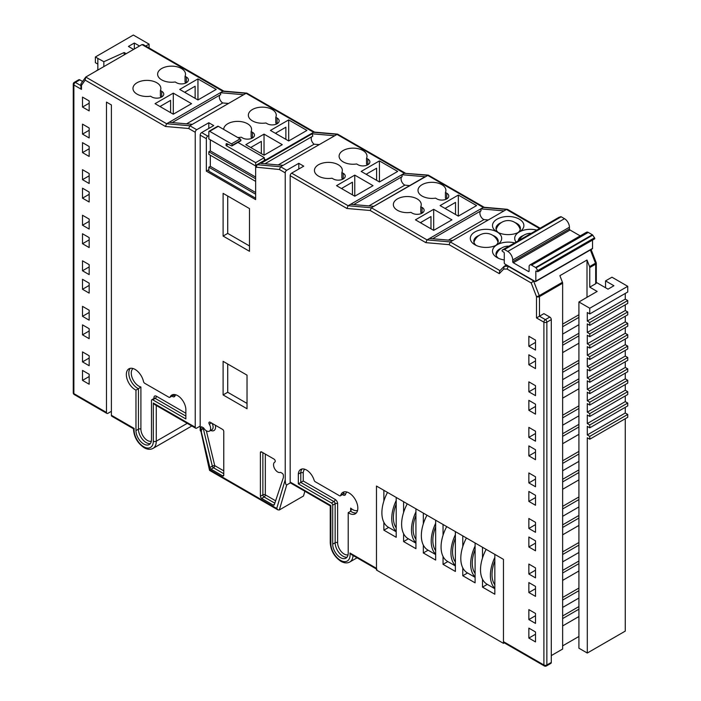 <?xml version="1.0" encoding="UTF-8"?>
<svg xmlns="http://www.w3.org/2000/svg" width="701" height="701" viewBox="0 0 701 701"><rect width="100%" height="100%" fill="white"/><g stroke="black" fill="none" stroke-linecap="round" stroke-linejoin="round"><path stroke-width="1.05" d="M508.944 246.191A12.565 12.565 0 0 0 496.177 255.094A12.206 7.045 0 0 0 496.15 255.164M498.052 242.353A12.206 7.045 0 0 0 498.025 242.274A12.565 12.565 0 0 0 473.981 242.274A12.206 7.045 0 0 0 473.955 242.353M520.238 229.542A12.206 7.045 0 0 0 520.221 229.464A12.565 12.565 0 0 0 496.177 229.464A12.206 7.045 0 0 0 496.15 229.542M330.854 543.704A2.094 1.209 180 0 1 330.241 542.846L330.241 505.903L290.608 483.015A2.094 1.209 -60 0 1 290.17 482.06L330.854 505.552L330.854 543.704A13.599 7.851 -120 0 0 340.476 560.353A13.599 7.851 -120 0 0 349.974 553.028L376.472 568.327L376.472 486.047L376.472 570.036L503.458 643.352L503.458 559.363L376.472 486.047L383.868 490.314L383.868 501.049M503.458 643.352L504.326 642.852M383.868 522.298L383.868 530.175L396.196 537.299L396.196 497.438L403.601 501.706L403.601 512.431M482.498 579.236L482.498 587.123L494.827 594.238L494.827 554.377L503.458 559.363L503.458 641.643L543.897 664.995L543.897 322.188L536.502 317.921L536.502 296.611L531.209 282.967L507.06 269.026L503.686 269.088L499.287 273.653L449.078 244.667L425.849 242.642L370.181 210.502L346.942 208.477L290.17 175.697A2.094 1.209 -60 0 1 291.651 173.138L303.735 166.163L298.801 163.315L286.718 170.29A2.094 1.209 120 0 0 285.237 172.849L279.436 169.502L255.646 167.153A2.094 1.209 -60 0 1 257.127 164.595L256.198 167.469M462.774 567.854L462.774 575.731L475.103 582.846L475.103 542.986L482.498 547.262L482.498 557.987M443.05 556.463L443.05 564.34L455.378 571.464L455.378 531.603L462.774 535.871L462.774 546.605M423.325 545.071L423.325 552.958L435.654 560.073L435.654 520.212L443.05 524.479L443.05 535.213M403.601 533.68L403.601 541.566L415.93 548.681L415.93 508.821L423.325 513.097L423.325 523.822M487.283 584.362L482.498 587.123M467.558 572.971L462.774 575.731M447.834 561.58L443.05 564.34M428.109 550.189L423.325 552.958M408.385 538.806L403.601 541.566M388.652 527.415L383.868 530.175M494.827 584.8A28.688 16.561 -60 0 1 492.006 574.513A28.688 16.561 -60 0 1 494.827 560.966M494.827 557.435A31.624 18.261 120 0 0 490.385 575.451A31.624 18.261 120 0 0 494.827 588.341M486.152 549.374A31.624 18.261 120 0 0 480.518 569.755A31.624 18.261 120 0 0 487.072 584.231L494.827 588.717M475.103 573.409A28.688 16.561 -60 0 1 472.281 563.122A28.688 16.561 -60 0 1 475.103 549.584M475.103 546.044A31.624 18.261 120 0 0 470.66 564.06A31.624 18.261 120 0 0 475.103 576.949M466.428 537.982A31.624 18.261 120 0 0 460.794 558.373A31.624 18.261 120 0 0 467.348 572.848L475.103 577.326M455.378 562.027A28.688 16.561 -60 0 1 452.557 551.74A28.688 16.561 -60 0 1 455.378 538.193M455.378 534.653A31.624 18.261 120 0 0 450.936 552.677A31.624 18.261 120 0 0 455.378 565.558M446.703 526.591A31.624 18.261 120 0 0 441.069 546.982A31.624 18.261 120 0 0 447.615 561.457L455.378 565.935M435.654 550.635A28.688 16.561 -60 0 1 432.832 540.348A28.688 16.561 -60 0 1 435.654 526.802M435.654 523.27A31.624 18.261 120 0 0 431.203 541.286A31.624 18.261 120 0 0 435.654 554.176M426.979 515.2A31.624 18.261 120 0 0 421.345 535.59A31.624 18.261 120 0 0 427.89 550.066L435.654 554.552M415.93 539.244A28.688 16.561 -60 0 1 413.108 528.957A28.688 16.561 -60 0 1 415.93 515.41M415.93 511.879A31.624 18.261 120 0 0 411.478 529.895A31.624 18.261 120 0 0 415.93 542.784M407.255 503.817A31.624 18.261 120 0 0 401.62 524.199A31.624 18.261 120 0 0 408.166 538.683L415.93 543.161M396.196 527.862A28.688 16.561 -60 0 1 393.384 517.566A28.688 16.561 -60 0 1 396.196 504.028M396.196 500.488A31.624 18.261 120 0 0 391.754 518.512A31.624 18.261 120 0 0 396.196 531.393M387.522 492.426A31.624 18.261 120 0 0 381.887 512.817A31.624 18.261 120 0 0 388.442 527.292L396.196 531.77M228.246 144.327L226.099 145.563L255.672 162.641L264.33 157.646L237.972 142.434M255.646 178.79L208.837 151.766L208.837 154.369L255.646 181.393M226.099 145.563L226.099 144.178A1.148 0.666 60 0 1 226.335 143.652A1.148 0.666 60 0 1 226.835 143.67L231.532 145.852A1.148 0.666 -120 0 0 232.022 145.869A1.148 0.666 -120 0 0 232.259 145.335L232.259 145.291A1.148 0.666 -120 0 0 231.453 143.88L209.652 131.297A1.148 0.666 -120 0 0 209.073 131.236A1.148 0.666 -120 0 0 208.837 131.762L208.837 138.947L255.672 165.988L255.672 162.641M209.073 131.236L217.731 126.241A1.148 0.666 60 0 1 218.3 126.303L240.101 138.886A1.148 0.666 60 0 1 240.916 140.296L240.916 140.34A1.148 0.666 60 0 1 240.68 140.875L232.022 145.869M264.33 157.646L264.33 160.441M227.729 196.026L227.729 233.407M227.729 364.012L227.729 392.28M210.318 155.228L210.318 166.33L208.837 167.18L208.837 171.193L255.646 198.217M208.837 151.766L210.318 150.908L255.646 177.081M210.318 139.806L210.318 150.908M208.837 167.18L255.646 194.212M210.318 166.33L255.646 192.503M356.38 512.904A12.399 7.159 60 0 1 351.534 511.791A12.399 7.159 60 0 1 350.675 511.239L351.183 510.056L350.675 508.102A10.655 6.151 -120 0 0 352.769 509.653A10.655 6.151 -120 0 0 357.58 510.424M277.692 471.983A5.871 3.391 60 0 1 273.863 466.813A5.871 3.391 60 0 1 274.757 462.108A5.871 3.391 60 0 1 274.871 462.047A1.744 1.008 -120 0 0 274.897 462.029A1.744 1.008 -120 0 0 275.169 460.636A1.744 1.008 -120 0 0 274.03 459.102L261.631 451.943A1.744 1.008 -120 0 0 260.754 451.856A1.744 1.008 -120 0 0 260.395 452.653L260.395 496.273A1.744 1.008 -120 0 0 261.631 498.411L273.136 505.053A1.744 1.008 -120 0 0 274.003 505.141A1.744 1.008 -120 0 0 274.31 504.738L283.335 477.679A1.744 1.008 -120 0 0 283.388 477.276L283.388 475.409A1.744 1.008 -120 0 0 282.161 473.271L280.514 472.325A5.871 3.391 60 0 1 277.692 471.983M135.109 369.436A12.399 7.159 -120 0 0 128.905 368.822A12.399 7.159 -120 0 0 127.004 378.759A12.399 7.159 -120 0 0 135.109 389.686A12.399 7.159 -120 0 0 135.968 390.133L135.968 430.589A10.971 6.335 -120 0 0 143.723 444.022A10.971 6.335 -120 0 0 149.208 444.565A10.971 6.335 -120 0 0 151.486 439.545L151.486 400.508A1.744 1.008 60 0 1 151.845 399.71A1.744 1.008 60 0 1 152.713 399.798L185.853 418.935L185.853 409.112A11.645 6.721 -120 0 0 180.49 397.853A11.645 6.721 -120 0 0 171.824 395.049A11.645 6.721 -120 0 0 170.063 397.046A1.744 1.008 60 0 1 169.8 397.344A1.744 1.008 60 0 1 168.923 397.257L144.695 383.272A1.744 1.008 60 0 1 143.512 381.563A12.399 7.159 -120 0 0 135.109 369.436M150.303 443.61A10.971 6.335 60 0 1 146.194 442.594A10.971 6.335 60 0 1 138.439 429.161L138.439 388.704L135.968 390.133M349.072 492.969A12.399 7.159 -120 0 0 342.877 492.356A12.399 7.159 -120 0 0 340.66 495.388A1.744 1.008 60 0 1 340.353 495.817A1.744 1.008 60 0 1 339.477 495.73L315.248 481.736A1.744 1.008 60 0 1 314.118 480.211A11.645 6.721 -120 0 0 300.711 469.46A11.645 6.721 -120 0 0 298.328 474.042L298.328 483.865L331.459 502.994A1.744 1.008 60 0 1 332.695 505.132L332.695 544.169A10.971 6.335 -120 0 0 340.449 557.602A10.971 6.335 -120 0 0 345.935 558.145A10.971 6.335 -120 0 0 348.204 553.124L348.204 512.668A12.399 7.159 -120 0 0 349.072 513.211A12.399 7.159 -120 0 0 355.267 513.824A12.399 7.159 -120 0 0 357.168 503.896A12.399 7.159 -120 0 0 349.072 492.969M206.488 430.87A5.871 3.391 60 0 1 203.658 427.952L202.019 427.005A1.744 1.008 -120 0 0 201.143 426.918A1.744 1.008 -120 0 0 200.784 427.715L200.784 429.582A1.744 1.008 -120 0 0 200.845 430.055L201.651 430.949L201.091 430.931L209.871 467.541A1.744 1.008 -120 0 0 211.045 469.206L222.55 475.848A1.744 1.008 -120 0 0 223.417 475.935A1.744 1.008 -120 0 0 223.777 475.129L223.777 431.509A1.744 1.008 -120 0 0 222.55 429.38L210.151 422.221A1.744 1.008 -120 0 0 209.275 422.133A1.744 1.008 -120 0 0 209.31 424.201A5.871 3.391 60 0 1 209.415 431.159A5.871 3.391 60 0 1 206.488 430.87M409.612 185.642L404.889 185.117L368.884 205.91M404.889 185.117A4.933 2.848 60 0 1 404.538 184.941A4.933 2.848 60 0 1 401.349 180.683A4.933 2.848 60 0 1 401.98 176.696M488.273 219.983L483.97 219.606L448.421 240.128M483.97 219.606A5.073 2.935 60 0 1 483.488 219.36A5.073 2.935 60 0 1 480.203 215.005A5.073 2.935 60 0 1 480.825 210.905M504.273 259.948A15.694 9.06 180 0 1 497.097 257.582L497.097 257.582A15.694 9.06 180 0 1 497.097 244.772A15.694 9.06 180 0 1 474.91 244.772L474.91 244.772A15.694 9.06 180 0 1 474.91 231.961A15.694 9.06 180 0 1 497.097 231.961L497.097 231.961A15.694 9.06 180 0 1 497.097 219.15A15.694 9.06 180 0 1 519.292 219.15A15.694 9.06 180 0 1 519.292 231.961A15.694 9.06 180 0 1 536.817 230.103M495.712 245.481A12.206 7.045 0 0 0 498.209 241.214A12.206 7.045 0 0 0 494.634 236.228A12.206 7.045 0 0 0 492.829 235.37M479.177 235.37A12.206 7.045 0 0 0 473.797 241.214A12.206 7.045 0 0 0 476.294 245.481M516.076 242.073A15.694 9.06 180 0 1 519.292 231.961A15.694 9.06 180 0 1 497.097 231.961A15.694 9.06 180 0 1 497.097 244.772A15.694 9.06 180 0 1 514.622 242.914M501.373 248.18A12.206 7.045 0 0 0 495.993 254.025A12.206 7.045 0 0 0 498.49 258.292M523.559 235.37A12.206 7.045 0 0 0 518.197 240.846M517.899 232.671A12.206 7.045 0 0 0 520.396 228.403A12.206 7.045 0 0 0 516.821 223.417A12.206 7.045 0 0 0 515.016 222.559M501.373 222.559A12.206 7.045 0 0 0 495.993 228.403A12.206 7.045 0 0 0 498.49 232.671M156.279 405.467L156.279 441.201A15.694 9.06 60 0 1 153.028 448.386C150.461 449.797 147.499 449.578 144.134 447.711C137.431 443.085 133.873 436.767 133.488 428.749L111.836 416.254A2.094 1.209 -60 0 1 111.406 415.29L134.093 428.39M362.916 150.505A13.95 8.053 0 0 0 347.714 148.761A13.95 8.053 0 0 0 339.1 156.2A13.95 8.053 0 0 0 343.183 161.887A13.95 8.053 0 0 0 356.66 163.973L357.983 164.735A6.975 4.031 0 0 0 365.58 165.611A6.975 4.031 0 0 0 369.891 161.887A6.975 4.031 0 0 0 367.841 159.048L366.527 158.286A13.95 8.053 0 0 0 367 156.2A13.95 8.053 0 0 0 362.916 150.505M338.259 164.735A13.95 8.053 0 0 0 323.056 162.991A13.95 8.053 0 0 0 314.442 170.431A13.95 8.053 0 0 0 318.526 176.126A13.95 8.053 0 0 0 332.002 178.212L333.325 178.974A6.975 4.031 0 0 0 340.923 179.85A6.975 4.031 0 0 0 345.234 176.126A6.975 4.031 0 0 0 343.183 173.278L341.869 172.516A13.95 8.053 0 0 0 342.342 170.431A13.95 8.053 0 0 0 338.259 164.735M237.674 137.484A13.95 8.053 0 0 0 241.258 137.212L242.581 137.974A6.975 4.031 0 0 0 250.178 138.842A6.975 4.031 0 0 0 254.489 135.127A6.975 4.031 0 0 0 252.439 132.279L252.439 137.974L251.124 137.212L251.124 131.516A13.95 8.053 0 0 0 251.598 129.431A13.95 8.053 0 0 0 247.514 123.735A13.95 8.053 0 0 0 232.32 121.992A13.95 8.053 0 0 0 223.698 129.413M272.172 109.505A13.95 8.053 0 0 0 256.969 107.752A13.95 8.053 0 0 0 248.356 115.192A13.95 8.053 0 0 0 252.439 120.887A13.95 8.053 0 0 0 265.916 122.973L267.239 123.735A6.975 4.031 0 0 0 274.836 124.612A6.975 4.031 0 0 0 279.147 120.887A6.975 4.031 0 0 0 277.097 118.04L275.782 117.277A13.95 8.053 0 0 0 276.255 115.192A13.95 8.053 0 0 0 272.172 109.505M417.165 198.909A13.95 8.053 0 0 0 401.962 197.156A13.95 8.053 0 0 0 393.349 204.596A13.95 8.053 0 0 0 397.432 210.291A13.95 8.053 0 0 0 410.909 212.377L412.232 213.139A6.975 4.031 0 0 0 419.829 214.015A6.975 4.031 0 0 0 424.131 210.291A6.975 4.031 0 0 0 422.09 207.443L420.775 206.681A13.95 8.053 0 0 0 421.248 204.596A13.95 8.053 0 0 0 417.165 198.909M441.823 184.67A13.95 8.053 0 0 0 426.62 182.926A13.95 8.053 0 0 0 418.006 190.365A13.95 8.053 0 0 0 422.09 196.061A13.95 8.053 0 0 0 435.566 198.138L436.889 198.909A6.975 4.031 0 0 0 444.487 199.776A6.975 4.031 0 0 0 448.789 196.061A6.975 4.031 0 0 0 446.747 193.213L445.433 192.451A13.95 8.053 0 0 0 445.906 190.365A13.95 8.053 0 0 0 441.823 184.67M156.779 82.744A13.95 8.053 0 0 0 141.576 80.992A13.95 8.053 0 0 0 132.962 88.431A13.95 8.053 0 0 0 137.054 94.127A13.95 8.053 0 0 0 150.522 96.212L151.845 96.975A6.975 4.031 0 0 0 159.442 97.851A6.975 4.031 0 0 0 163.754 94.127A6.975 4.031 0 0 0 161.712 91.279L160.389 90.517A13.95 8.053 0 0 0 160.862 88.431A13.95 8.053 0 0 0 156.779 82.744M181.436 68.505A13.95 8.053 0 0 0 166.233 66.761A13.95 8.053 0 0 0 157.62 74.201A13.95 8.053 0 0 0 161.712 79.896A13.95 8.053 0 0 0 175.18 81.973L176.503 82.744A6.975 4.031 0 0 0 184.1 83.612A6.975 4.031 0 0 0 188.411 79.896A6.975 4.031 0 0 0 186.361 77.049L185.046 76.286A13.95 8.053 0 0 0 185.52 74.201A13.95 8.053 0 0 0 181.436 68.505M89.167 365.729L82.508 361.882L82.508 351.92L89.167 355.757L89.167 365.729M89.167 320.173L82.508 316.326L82.508 306.363L89.167 310.201L89.167 320.173M89.167 274.617L82.508 270.77L82.508 260.807L89.167 264.645L89.167 274.617M89.167 229.061L82.508 225.214L82.508 215.251L89.167 219.098L89.167 229.061M89.167 183.504L82.508 179.658L82.508 169.695L89.167 173.541L89.167 183.504M89.167 137.948L82.508 134.101L82.508 124.138L89.167 127.985L89.167 137.948M223.803 91.121L143.276 44.627L141.979 44.584L85.759 77.049L81.044 83.603L80.86 87.31L81.474 89.377L73.877 84.987A2.094 1.209 180 0 1 73.263 84.138L73.263 392.77A2.094 1.209 0 0 0 73.877 393.629L106.473 412.442L106.473 102.101L111.406 104.948L111.406 415.29M134.206 428.46A13.599 7.851 -120 0 0 143.705 446.756A13.599 7.851 -120 0 0 153.317 441.201L153.317 403.049L195.237 427.251L195.237 132.279L188.7 128.502L165.462 126.478L85.136 80.107L81.474 85.391L81.474 89.377M89.167 110.898L82.508 107.051L82.508 97.088L89.167 100.935L89.167 110.898M89.167 156.454L82.508 152.608L82.508 142.645L89.167 146.491L89.167 156.454M89.167 202.011L82.508 198.164L82.508 188.201L89.167 192.048L89.167 202.011M89.167 247.567L82.508 243.72L82.508 233.757L89.167 237.604L89.167 247.567M89.167 293.123L82.508 289.276L82.508 279.313L89.167 283.16L89.167 293.123M89.167 338.679L82.508 334.833L82.508 324.87L89.167 328.708L89.167 338.679M89.167 384.236L82.508 380.389L82.508 370.426L89.167 374.264L89.167 384.236M535.511 358.632L535.511 368.595L528.861 364.757L528.861 354.785L535.511 358.632M535.511 404.188L535.511 414.151L528.861 410.304L528.861 400.341L535.511 404.188M535.511 449.744L535.511 459.707L528.861 455.86L528.861 445.897L535.511 449.744M535.511 495.3L535.511 505.263L528.861 501.417L528.861 491.454L535.511 495.3M535.511 540.857L535.511 550.82L528.861 546.973L528.861 537.01L535.511 540.857M535.511 586.413L535.511 596.376L528.861 592.529L528.861 582.566L535.511 586.413M535.511 631.96L535.511 641.932L528.861 638.085L528.861 628.122L535.511 631.96M290.17 482.06L290.17 175.697M535.511 613.454L535.511 623.426L528.861 619.579L528.861 609.616L535.511 613.454M535.511 567.906L535.511 577.869L528.861 574.023L528.861 564.06L535.511 567.906M535.511 522.35L535.511 532.313L528.861 528.466L528.861 518.503L535.511 522.35M535.511 476.794L535.511 486.757L528.861 482.91L528.861 472.947L535.511 476.794M535.511 431.238L535.511 441.201L528.861 437.354L528.861 427.391L535.511 431.238M535.511 385.681L535.511 395.644L528.861 391.798L528.861 381.835L535.511 385.681M535.511 340.125L535.511 350.088L528.861 346.25L528.861 336.278L535.511 340.125M562.64 334.097L578.912 324.703M578.912 333.247L562.64 342.64M578.912 314.74L562.64 324.134M587.009 297.303L587.009 260.018L589.567 266.599A2.094 1.209 60 0 1 589.76 267.572L589.76 287.165L595.684 283.747L595.684 264.154A2.094 1.209 -120 0 0 595.482 263.182L590.356 249.968M551.293 655.593L562.64 649.047L562.64 283.23A2.094 1.209 -120 0 0 562.439 282.258L559.889 275.677L587.009 260.018M562.64 352.603L578.912 343.21M578.912 360.296L562.64 369.69M562.64 379.653L578.912 370.259M578.912 378.803L562.64 388.196M562.64 398.159L578.912 388.766M578.912 405.844L562.64 415.246M562.64 425.209L578.912 415.816M578.912 424.359L562.64 433.753M562.64 443.715L578.912 434.322M578.912 451.4L562.64 460.802M562.64 470.765L578.912 461.372M578.912 469.907L562.64 479.309M562.64 489.272L578.912 479.878M578.912 496.956L562.64 506.359M562.64 516.322L578.912 506.928M578.912 515.463L562.64 524.865M562.64 534.828L578.912 525.435M578.912 542.513L562.64 551.906M562.64 561.878L578.912 552.476M578.912 561.019L562.64 570.421M562.64 580.384L578.912 570.991M578.912 588.069L562.64 597.462M562.64 607.434L578.912 598.032M578.912 606.575L562.64 615.969M562.64 625.94L578.912 616.538M562.64 645.866L578.912 636.473M589.76 436.364L627.737 414.44L627.737 417.288L589.76 439.212L589.76 436.364L587.298 434.935L587.298 426.392L589.76 427.82L589.76 424.972L587.298 423.553L587.298 415.01L589.76 416.429L589.76 413.581L587.298 412.162L587.298 403.618L589.76 405.038L589.76 402.199L587.298 400.77L587.298 392.227L589.76 393.655L589.76 390.808L587.298 389.379L587.298 380.845L589.76 382.264L589.76 379.416L587.298 377.997L587.298 369.453L589.76 370.873L589.76 368.025L587.298 366.605L587.298 358.062L589.76 359.49L589.76 356.643L587.298 355.214L587.298 346.671L589.76 348.099L589.76 345.251L587.298 343.823L587.298 335.288L589.76 336.708L589.76 333.86L587.298 332.44L587.298 323.897L589.76 325.317L589.76 322.469L587.298 321.049L587.298 312.506L589.76 313.934L589.76 308.238L627.737 286.315L611.955 277.202L605.541 280.899L613.927 285.745L608.012 289.162L596.297 282.398M587.298 434.935L625.266 413.012L625.266 407.316M587.298 423.553L625.266 401.629L625.266 395.934M587.298 412.162L625.266 390.238L625.266 384.542M587.298 400.77L625.266 378.847L625.266 373.151M587.298 389.379L625.266 367.455L625.266 361.769M587.298 377.997L625.266 356.073L625.266 350.377M587.298 366.605L625.266 344.682L625.266 338.986M587.298 355.214L625.266 333.29L625.266 327.595M587.298 343.823L625.266 321.899L625.266 316.212M587.298 332.44L625.266 310.517L625.266 304.821M587.298 321.049L625.266 299.125L625.266 293.43M97.842 70.074L97.842 58.393L95.38 56.974L95.38 62.669L97.842 64.089M172.201 122.587L220.692 94.591L220.394 92.707L243.633 94.731L246.095 93.312L222.857 91.279L141.979 44.584M243.633 94.731L192.346 124.34L169.107 122.316L222.857 91.279L223.996 91.226M432.587 238.752L481.079 210.756L480.781 208.872L504.01 210.896L506.481 209.476L483.243 207.443L427.575 175.303L404.337 173.278L336.83 134.303L313.592 132.279L246.095 93.312L246.822 93.128L223.584 91.104M291.651 173.138L348.117 205.735L371.355 207.768L427.023 239.9L450.261 241.933L452.723 240.504L429.494 238.48L483.243 207.443L484.373 207.391M106.473 412.442A2.094 1.209 120 0 0 106.903 413.406A2.094 1.209 120 0 0 107.954 413.301L111.406 411.303M204.21 444.04L209.914 469.889L276.729 508.47L285.237 479.703L285.237 172.849M208.837 135.53L207.811 136.125A2.094 1.209 120 0 0 206.339 138.684L206.339 171.14L255.646 199.619L255.646 167.153M200.924 431.15A2.094 1.209 -60 0 1 200.6 431.054A2.094 1.209 -60 0 1 200.171 430.099L200.171 135.127A2.094 1.209 -60 0 1 201.651 132.568L207.811 136.125M247.024 375.149L223.102 361.339L223.102 394.935L247.024 408.744L247.024 375.149M249.486 208.583L223.102 193.353L223.102 236.062L249.486 251.291L249.486 208.583M314.731 132.226L313.592 132.279L257.372 164.735L280.61 166.768L279.436 169.502M589.76 287.165L597.156 291.441L578.912 301.973L578.912 648.197L587.298 653.034L625.266 631.11L625.266 418.707M544.335 665.95A2.094 2.094 0 0 0 546.421 665.95A2.094 1.209 60 0 0 546.859 664.995L551.293 662.427L551.293 319.621L546.859 322.188L546.859 664.995A2.094 1.209 0 0 1 543.897 664.995A2.094 1.209 120 0 0 544.335 665.95L503.896 642.607A2.094 1.209 -60 0 1 503.458 641.643M376.472 568.327A2.094 1.209 120 0 0 376.91 569.291M186.361 77.049L186.361 82.744L185.046 81.973L185.046 76.286M185.458 82.219L185.458 83.182M185.458 91.805L185.458 92.751M161.712 91.279L161.712 96.975L160.389 96.212L160.389 90.517M160.818 96.466L160.818 97.413M160.818 106.026L160.818 106.999M170.597 112.642L170.597 100.383L159.986 106.517M446.747 193.213L446.747 198.909L445.433 198.138L445.433 192.451M445.845 198.383L445.845 199.347M445.845 207.969L445.845 208.916M422.09 207.443L422.09 213.139L420.775 212.377L420.775 206.681M421.205 212.631L421.205 213.577M421.205 222.191L421.205 223.163M430.984 228.806L430.984 216.548L420.363 222.681M195.132 98.342L195.132 86.223L184.643 92.278M197.954 99.963L197.954 78.898L179.71 89.43L197.954 99.963L216.197 89.43L197.954 78.898M173.296 114.202L173.296 93.137L155.052 103.669L173.296 114.202L191.539 103.669L173.296 93.137M285.868 139.333L285.868 127.214L275.37 133.278M288.689 140.962L288.689 119.897L270.446 130.43L288.689 140.962L306.933 130.43L288.689 119.897M277.097 118.04L277.097 123.735L275.782 122.973L275.782 117.277M276.194 123.218L276.194 124.173M276.194 132.804L276.194 133.751M455.519 214.506L455.519 202.387L445.021 208.442M458.34 216.127L458.34 195.062L440.097 205.595L458.34 216.127L476.584 205.595L458.34 195.062M261.333 153.642L261.333 141.383L250.721 147.508M264.032 155.201L264.032 134.128L245.788 144.66L264.032 155.201L282.275 144.66L264.032 134.128M251.554 137.457L251.554 138.404M251.554 147.026L251.554 147.999M252.439 132.279L251.124 131.516M352.445 194.852L352.445 182.172L341.457 188.516M354.776 196.201L354.776 175.127L336.533 185.669L354.776 196.201L373.02 185.669L354.776 175.127M343.183 173.278L343.183 178.974L341.869 178.212L341.869 172.516M342.333 178.483L342.333 179.395M342.333 188.008L342.333 189.016M376.612 180.332L376.612 168.214L366.115 174.277M379.434 181.962L379.434 160.897L361.19 171.43L379.434 181.962L397.677 171.43L379.434 160.897M367.841 159.048L367.841 164.735L366.527 163.973L366.527 158.286M366.938 164.218L366.938 165.182M366.938 173.804L366.938 174.751M433.682 230.366L433.682 209.301L415.439 219.834L433.682 230.366L451.926 219.834L433.682 209.301M200.171 426.112L196.718 428.101A2.094 1.209 120 0 1 195.675 428.206L154.798 404.608L153.317 403.049M79.8 79.861L75.358 82.429A2.094 1.209 -120 0 0 74.315 82.324L78.749 79.765A2.094 1.209 60 0 1 79.8 79.861L82.543 81.447M506.551 264.952L504.168 266.327L508.181 266.257L533.54 280.899L539.262 295.647A2.094 1.209 60 0 1 539.463 296.611L539.463 316.212L545.378 319.621L549.821 317.062L543.897 313.645L536.502 317.921M531.209 282.967L533.855 280.724M507.06 269.026L508.497 266.082M504.01 210.896L452.723 240.504M425.849 242.642L427.023 239.9L429.494 238.48M370.181 210.502L371.355 207.768L428.302 175.127L404.337 173.278L401.875 174.707L425.06 176.722L373.773 206.339L350.588 204.315L401.875 174.707M346.942 208.477L348.117 205.735L350.588 204.315M286.718 170.29L280.61 166.768L337.558 134.128L314.32 132.095M283.081 165.34L260.816 163.394L312.103 133.786L334.368 135.731M257.127 164.595L265.513 159.758L264.33 159.074M85.136 80.107L85.759 77.049L166.636 123.744L189.875 125.768L192.346 124.34M188.7 128.502L189.875 125.768L196.718 129.72L208.802 122.745L213.735 125.593L201.651 132.568M165.462 126.478L166.636 123.744L169.107 122.316M145.755 46.056L149.085 44.137L133.348 35.05L95.38 56.974M126.198 53.697L124.182 52.531L103.844 61.706L97.842 58.393M133.602 49.429L128.423 46.441L134.338 43.024L139.517 46.012M587.298 653.034L587.298 437.783L589.76 439.212M578.912 301.973L589.76 308.238M589.76 267.572L595.684 264.154A2.094 1.209 180 0 0 596.297 263.296L596.297 282.897A2.094 1.209 180 0 1 595.684 283.747M549.821 317.062A2.094 1.209 60 0 1 551.293 319.621M551.293 662.427A2.094 1.209 60 0 1 550.863 663.391L546.421 665.95M103.844 66.604L103.844 61.706M124.182 54.862L124.182 52.531M149.085 47.983L149.085 44.137M134.338 49L134.338 43.024M605.541 287.734L605.541 280.899M627.737 286.315L627.737 292.01L589.76 313.934M589.76 322.469L627.737 300.545L625.266 299.125M627.737 300.545L627.737 303.393L589.76 325.317M589.76 333.86L627.737 311.936L625.266 310.517M627.737 311.936L627.737 314.784L589.76 336.708M589.76 345.251L627.737 323.327L625.266 321.899M627.737 323.327L627.737 326.175L589.76 348.099M589.76 356.643L627.737 334.719L625.266 333.29M627.737 334.719L627.737 337.567L589.76 359.49M589.76 368.025L627.737 346.101L625.266 344.682M627.737 346.101L627.737 348.949L589.76 370.873M589.76 379.416L627.737 357.492L625.266 356.073M627.737 357.492L627.737 360.34L589.76 382.264M589.76 390.808L627.737 368.884L625.266 367.455M627.737 368.884L627.737 371.732L589.76 393.655M589.76 402.199L627.737 380.275L625.266 378.847M627.737 380.275L627.737 383.123L589.76 405.038M589.76 413.581L627.737 391.657L625.266 390.238M627.737 391.657L627.737 394.505L589.76 416.429M589.76 424.972L627.737 403.049L625.266 401.629M627.737 403.049L627.737 405.897L589.76 427.82M627.737 414.44L625.266 413.012M290.389 482.831L286.718 484.943L279.322 509.96L303.489 496.01L304.891 491.261M80.86 84.216L81.474 85.391M196.718 129.72A2.094 1.209 120 0 0 195.237 132.279M499.962 270.621L450.261 241.933L449.078 244.667M499.287 273.653L499.69 270.901L504.168 266.327L503.686 269.088M562.439 282.258L539.262 295.647A2.094 0.438 158.8 0 1 536.502 296.611A2.094 1.209 180 0 0 539.463 296.611L562.64 283.23M195.237 427.251A2.094 1.209 120 0 0 195.675 428.206M276.729 508.47L277.946 509.881L279.322 509.96M285.237 479.703C285.333 483.322 285.824 485.074 286.718 484.943M349.974 553.028L351.56 554.657L376.472 569.037M314.539 132.121L246.822 93.128M405.283 173.121L337.558 134.128M484.189 207.286L428.302 175.127M540.129 228.193L507.612 209.424L506.481 209.476L539.516 228.544M596.297 263.296A2.094 2.094 0 0 0 596.148 262.542A2.094 0.438 158.8 0 1 595.482 263.182L589.567 266.599M298.801 169.011L298.801 163.315M208.802 128.432L208.802 122.745M208.837 169.695L206.339 171.14M249.486 245.963L227.711 233.398L223.102 236.062M227.711 233.398L227.711 196.017M247.024 403.417L227.711 392.271L223.102 394.935M227.711 392.271L227.711 364.003M353.681 204.587L402.172 176.582L401.831 174.724M312.103 133.786L312.839 136.117L264.952 163.762M319.086 144.555L314.109 144.222A4.933 2.848 60 0 1 311.743 136.748M314.109 144.222L278.262 164.919M228.5 103.468L222.716 102.959L186.562 123.84M222.716 102.959A4.933 2.848 60 0 1 219.676 98.894A4.933 2.848 60 0 1 220.079 94.942M304.733 469.232A9.902 5.713 -120 0 0 303.253 472.676L303.253 481.017L298.328 483.865M303.253 472.676L300.79 472.623L298.328 474.042M350.675 508.102L350.675 511.239L348.204 512.668M130.263 368.332A12.399 7.159 60 0 0 129.851 378.47A12.399 7.159 60 0 0 137.571 388.258A12.399 7.159 60 0 0 138.439 388.704L140.901 386.987L140.901 429.161A9.227 5.328 -120 0 0 144.502 437.976A9.227 5.328 -120 0 0 151.328 441.218M206.348 430.791L214.743 465.648A1.744 0.648 -13.5 0 0 212.333 466.112L209.871 467.541M223.777 473.71L213.507 467.777A1.744 1.008 60 0 1 212.333 466.112L203.308 428.635A1.744 0.648 166.5 0 1 203.921 428.364M97.842 69.785L95.625 71.353M578.912 609.187L562.64 618.58M535.511 634.239L528.861 638.085M578.912 590.68L562.64 600.074M535.511 615.732L528.861 619.579M578.912 563.63L562.64 573.024M535.511 588.691L528.861 592.529M578.912 545.124L562.64 554.517M535.511 570.176L528.861 574.023M578.912 518.074L562.64 527.476M535.511 543.135L528.861 546.973M578.912 499.568L562.64 508.961M535.511 524.628L528.861 528.466M578.912 472.518L562.64 481.92M535.511 497.579L528.861 501.417M578.912 454.011L562.64 463.414M535.511 479.072L528.861 482.91M578.912 426.962L562.64 436.364M535.511 452.022L528.861 455.86M578.912 408.455L562.64 417.857M535.511 433.516L528.861 437.354M578.912 381.405L562.64 390.808M535.511 406.466L528.861 410.304M578.912 362.899L562.64 372.301M535.511 387.96L528.861 391.798M578.912 335.858L562.64 345.251M535.511 360.91L528.861 364.757M578.912 317.351L562.64 326.745M535.511 342.403L528.861 346.25M89.167 103.213L82.508 107.051M89.167 130.263L82.508 134.101M89.167 148.77L82.508 152.608M89.167 175.82L82.508 179.658M89.167 194.326L82.508 198.164M89.167 221.367L82.508 225.214M89.167 239.882L82.508 243.72M89.167 266.923L82.508 270.77M89.167 285.43L82.508 289.276M89.167 312.48L82.508 316.326M89.167 330.986L82.508 334.833M89.167 358.036L82.508 361.882M89.167 376.542L82.508 380.389M512.711 259.966A6.975 4.031 -120 0 0 507.778 251.431L504.483 249.521A0.867 0.499 -120 0 0 504.107 249.451L502.293 250.038A0.867 0.499 -120 0 0 502.67 251.536L503.651 252.097A0.867 0.499 60 0 1 504.273 253.166L504.273 262.928A0.867 0.499 -120 0 0 504.886 263.997L535.213 281.504A0.867 0.499 -120 0 0 535.836 281.145L535.836 271.392A0.867 0.499 60 0 1 536.449 271.033L537.43 271.602A0.867 0.499 -120 0 0 537.807 270.551L536.002 267.87A0.867 0.499 -120 0 0 535.617 267.502L531.56 265.153A3.487 2.015 -120 0 0 529.816 264.987A3.487 2.015 -120 0 0 529.097 266.582L529.097 271.156A0.867 0.499 60 0 1 528.475 271.515L513.325 262.77A0.867 0.499 60 0 1 512.711 261.701L512.711 259.966L569.422 227.229A6.975 4.031 -120 0 0 564.489 218.686L561.194 216.784A0.867 0.499 -120 0 0 560.818 216.714L559.004 217.301A0.867 0.499 -120 0 0 558.899 217.363M580.209 235.895L570.044 230.024A0.867 0.499 60 0 1 569.422 228.955L569.422 227.229M594.141 238.857A0.867 0.499 -120 0 0 594.518 237.805L592.713 235.124A0.867 0.499 -120 0 0 592.327 234.756L588.27 232.417A3.487 2.015 -120 0 0 586.527 232.241L529.816 264.987M591.924 248.759A0.867 0.499 -120 0 0 592.547 248.408L592.547 240.075M218.3 126.303L209.652 131.297M240.101 138.886L231.453 143.88M240.916 140.296L232.259 145.291M240.916 140.34L232.259 145.335M226.914 143.705L226.099 144.178M215.356 425.227A7.615 4.39 60 0 1 210.694 430.423M209.415 431.159L211.886 429.731A5.871 3.391 -120 0 0 212.096 423.343M133.006 368.524A10.655 6.151 -120 0 0 131.99 377.182A10.655 6.151 -120 0 0 138.807 386.12A10.655 6.151 -120 0 0 140.901 386.987M340.353 495.817L342.815 494.389A1.744 1.008 -120 0 0 343.131 493.96L340.66 495.388M346.977 492.058A10.655 6.151 -120 0 0 345.54 494.336A1.744 1.253 -163.4 0 0 343.131 493.96A12.399 7.159 60 0 1 344.235 491.857M347.03 557.19A10.971 6.335 60 0 1 342.92 556.173A10.971 6.335 60 0 1 335.157 542.74L332.695 544.169M106.903 413.406L74.315 394.584A2.094 1.209 120 0 1 73.877 393.629L73.877 84.987A2.094 1.209 120 0 1 75.358 82.429L80.86 85.601M206.339 138.684L200.171 135.127M200.171 430.099L200.968 430.554M153.317 441.201A2.094 1.209 0 0 0 156.279 441.201L187.228 423.334M353.032 555.499A15.694 9.06 60 0 1 349.799 561.992L357.028 557.812M546.859 322.188A2.094 1.209 180 0 1 543.897 322.188A2.094 1.209 120 0 1 545.378 319.621A2.094 1.209 60 0 1 546.859 322.188M211.448 422.966L209.31 424.201M223.777 475.129L222.55 475.848M223.777 470.862L214.743 465.648A1.744 1.008 -60 0 1 213.507 467.777L211.045 469.206M200.784 429.582L203.255 428.162A1.744 1.008 60 0 0 203.308 428.635L200.845 430.055M203.676 427.978A1.744 1.008 180 0 0 203.255 428.162L203.255 427.715M202.019 427.005L200.784 427.715M303.253 481.017L335.157 499.436A3.487 2.015 60 0 1 337.628 503.712L337.628 542.74A1.744 1.008 180 0 0 335.157 542.74L335.157 503.712L332.695 505.132M337.628 503.712A1.744 1.008 0 0 0 335.157 503.712A1.744 1.008 -120 0 0 333.93 501.574L331.459 502.994M335.157 499.436A1.744 1.008 -60 0 1 333.93 501.574L300.79 482.446L300.79 472.623A11.645 6.721 60 0 1 302.078 468.978M337.628 542.74A9.227 5.328 -120 0 0 341.229 551.556A9.227 5.328 -120 0 0 348.055 554.798M345.54 494.336A3.487 2.015 60 0 1 343.175 495.011L342.456 494.599M172.262 395.75L172.262 395.925A1.744 1.008 -120 0 0 172.525 395.627L170.063 397.046M175.846 394.812A9.902 5.713 -120 0 0 174.899 396.126A1.744 1.323 24.9 0 0 172.525 395.627A11.645 6.721 60 0 1 173.191 394.567M185.853 416.087L155.184 398.378L152.713 399.798M153.948 398.501L153.948 397.66A3.487 2.015 60 0 1 156.411 396.24A1.744 1.008 -60 0 1 155.184 398.378A1.744 1.008 -120 0 0 154.308 398.291L151.845 399.71M140.901 429.161A1.744 1.008 180 0 0 138.439 429.161L135.968 430.589M174.899 396.126A3.487 2.015 60 0 1 172.621 396.547L171.903 396.135M156.411 396.24L185.853 413.24M274.459 504.282L273.136 505.053M274.827 503.178L264.093 496.983L261.631 498.411M265.329 454.073L265.329 494.853A1.744 1.008 120 0 1 264.093 496.983A1.744 1.008 60 0 1 262.866 494.853L260.395 496.273M275.624 500.794L265.329 494.853A1.744 1.008 180 0 0 262.866 494.853L262.866 452.653M261.631 451.943L260.395 452.653M154.439 398.229A1.744 1.008 0 0 0 153.948 397.66M172.621 396.547A1.744 1.008 120 0 0 172.376 395.837M342.929 494.301A1.744 1.008 -60 0 1 343.175 495.011M564.489 218.686L507.778 251.431M569.422 228.955L512.711 261.701M570.044 230.024L513.325 262.77M529.097 271.156L528.475 271.515M588.27 232.417L531.56 265.153M592.327 234.756L535.617 267.502M592.713 235.124L536.002 267.87M594.518 237.805L537.807 270.551M536.449 271.033L535.836 271.392M592.547 248.408L535.836 281.145M559.004 217.301L502.293 250.038M560.818 216.714L504.107 249.451M561.194 216.784L504.483 249.521M531.139 233.38A12.565 12.565 0 0 0 519.152 240.303M349.799 561.992C347.223 563.402 344.261 563.175 340.905 561.317C334.395 556.866 330.837 550.714 330.241 542.846M191.829 425.989L153.028 448.386M74.315 82.324A2.094 2.094 0 0 0 73.263 84.138M73.263 392.77A2.094 2.094 0 0 0 74.315 394.584M200.915 431.22L209.538 470.371L277.946 509.881M507.209 209.292L483.97 207.268M596.148 262.542L591.101 249.53M172.262 395.925L169.8 397.344M594.579 238.901L537.869 271.646M592.363 248.802L535.652 281.548M558.951 217.328L502.231 250.064"/></g></svg>
